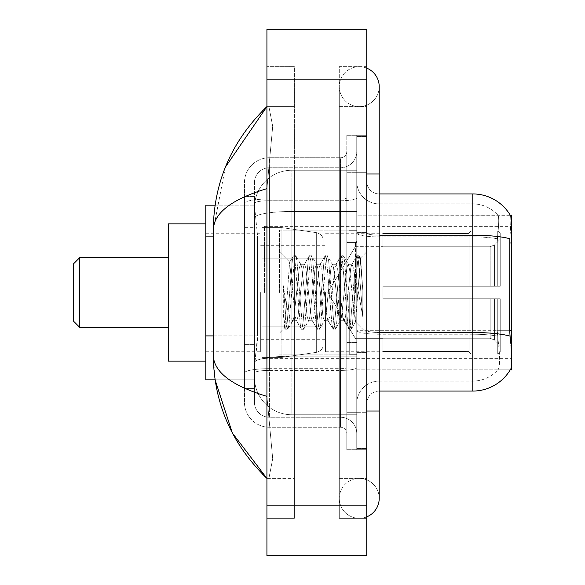 <?xml version="1.0" encoding="UTF-8"?>
<svg xmlns="http://www.w3.org/2000/svg" width="585" height="585" viewBox="0 0 585 585"><rect width="100%" height="100%" fill="white"/><g stroke="black" fill="none" stroke-linecap="round" stroke-linejoin="round"><path stroke-width="0.44" stroke-dasharray="2.92 2.19" d="M511.458 292.5L511.458 226.373L511.458 292.5M264.427 292.5L264.427 226.373L264.427 292.5M213.276 335.907L257.575 335.907L257.327 342.408L254.599 364.864L257.575 335.907L257.575 236.099L257.575 335.907L205.788 335.907L205.788 379.833L254.533 379.833L254.446 377.34A37.425 37.425 0 0 0 291.878 414.765L356.755 414.765L356.755 211.47L356.755 414.765L291.878 414.765L356.755 414.765L291.878 414.765L291.878 356.199A37.425 6.501 180 0 0 254.899 361.691A37.425 6.501 180 0 1 291.878 356.199L356.755 356.199L356.755 170.235L356.755 356.199L291.878 356.199L291.878 211.47L356.755 211.47L356.755 170.235L356.755 211.47L291.878 211.47L291.878 170.235L356.755 170.235L291.878 170.235A37.425 37.425 0 0 0 254.497 205.679L257.575 236.099L254.497 205.679A37.425 37.425 0 0 1 291.878 170.235L356.755 170.235L291.878 170.235A37.425 37.425 0 0 0 254.446 207.66L254.446 217.971L254.446 207.66A37.425 37.425 0 0 1 291.878 170.235L291.878 414.765A37.425 37.425 0 0 1 254.446 377.34L254.446 369.727L254.533 379.833L215.097 379.833L213.276 355.132L213.276 229.868C213.671 213.072 231.558 199.324 266.921 188.633L266.921 396.367L272.705 458.647L268.917 478.398L266.921 478.398L268.917 478.398L272.705 458.677L266.921 396.367C231.638 385.727 213.752 371.987 213.276 355.132M254.599 364.864L254.446 369.727L254.599 364.864M366.736 181.46A12.475 12.475 0 0 0 379.212 193.935A12.475 12.475 0 0 1 366.736 181.46L366.736 403.54L366.736 181.46A12.475 12.475 0 0 0 379.212 193.935L379.212 235.177L379.212 193.935L472.782 193.935L472.782 235.177A43.67 7.583 180 0 1 509.827 238.746L509.652 330.32L510.449 341.157C511.707 356.762 511.707 366.203 510.449 369.479L510.23 369.852L356.755 369.852L356.755 330.32L356.755 369.852L511.458 369.852L511.458 215.148L356.755 215.148L356.755 242.987L356.755 215.148L510.325 215.302C511.078 217.335 510.91 225.145 509.827 238.746C510.91 225.174 511.078 217.364 510.325 215.302A43.67 43.67 0 0 0 510.23 215.148L497.893 215.148L510.23 215.148A43.67 43.67 0 0 1 510.325 215.302M205.788 292.5L205.788 361.12L205.788 292.5M509.652 330.32L497.016 330.32L497.016 242.987L497.016 330.32L498.215 341.157L497.016 330.32L509.652 330.32L356.755 330.32L356.755 242.987L356.755 330.32L511.458 330.32M215.097 205.167L254.533 205.167L205.788 205.167L205.788 335.907M366.736 411.028L339.285 411.028L366.736 411.028L356.755 411.028L356.755 448.454L356.755 136.546L356.755 411.028L366.736 411.028L339.285 411.028L339.285 498.361A19.963 19.963 0 0 0 366.736 516.862A19.963 19.963 0 0 1 359.248 518.325A19.963 19.963 0 0 0 366.736 516.862A19.963 19.963 0 0 1 339.285 498.361A19.963 19.963 0 0 1 359.248 478.398A19.963 19.963 0 0 0 339.285 498.361L339.285 173.972L339.285 518.325L366.736 518.325L366.736 136.546L366.736 518.325L339.285 518.325L339.285 66.675L366.736 66.675L366.736 411.028L366.736 66.675L339.285 66.675L339.285 478.398L339.285 411.028L379.212 411.028L359.248 411.028L379.212 411.028L379.212 498.361A19.963 19.963 0 0 0 359.248 478.398A19.963 19.963 0 0 1 379.212 498.361A19.963 19.963 0 0 0 359.248 478.398M379.212 411.028L379.212 173.972L339.285 173.972L359.248 173.972L339.285 173.972L339.285 106.602L339.285 173.972L379.212 173.972L379.212 86.638A19.963 19.963 0 0 1 359.248 106.602A19.963 19.963 0 0 1 339.285 86.638A19.963 19.963 0 0 1 366.736 68.138A19.963 19.963 0 0 0 359.248 66.675A19.963 19.963 0 0 1 366.736 68.138M379.212 86.638A19.963 19.963 0 0 1 359.248 106.602A19.963 19.963 0 0 0 379.212 86.638A19.963 19.963 0 0 1 359.248 106.602A19.963 19.963 0 0 1 339.285 86.638A19.963 19.963 0 0 1 359.248 66.675M356.755 292.5L356.755 230.117L356.755 292.5M279.403 292.5L279.403 230.117L279.403 292.5M254.446 364.864L254.446 377.34A37.425 37.425 0 0 0 291.878 414.765A37.425 37.425 0 0 1 254.446 377.34L254.446 364.864M266.921 29.25L366.736 29.25L366.736 555.75L266.921 555.75L266.921 29.25M266.921 173.972L266.921 411.028L266.921 66.675L266.921 173.972L294.372 173.972L294.372 518.325L266.921 518.325L266.921 411.028L266.921 518.325L294.372 518.325L294.372 66.675L266.921 66.675L294.372 66.675L294.372 411.028L294.372 173.972L266.921 173.972M356.755 448.454L366.736 448.454L356.755 448.454M356.755 136.546L366.736 136.546L356.755 136.546M339.285 478.398L366.736 478.398L339.285 478.398M339.285 106.602L366.736 106.602L339.285 106.602M294.372 478.398L294.372 411.028L294.372 478.398L268.917 478.398L294.372 478.398M266.921 188.633L272.705 126.353L268.917 106.602L266.921 106.602L268.917 106.602L272.705 126.323L266.921 188.633L266.921 396.367M294.372 106.602L268.917 106.602L294.372 106.602M225.422 167.061L213.276 229.868M366.736 292.5L366.736 231.989L366.736 292.5M349.267 292.5L349.267 354.254L349.267 292.5M510.23 369.852L497.893 369.852L498.215 369.479L497.893 369.852L510.23 369.852M498.215 341.157C500.058 356.77 500.058 366.21 498.215 369.479A33.689 33.689 0 0 1 472.782 381.084L379.212 381.084L379.212 341.157L379.212 391.065L379.212 332.492L379.212 381.084L472.782 381.084A33.689 33.689 0 0 0 498.215 369.479C500.058 366.225 500.058 356.784 498.215 341.157M356.755 341.157L356.755 233.013L356.755 341.157M379.212 391.065A12.475 12.475 0 0 0 366.736 403.54A12.475 12.475 0 0 1 379.212 391.065L472.782 391.065A43.67 43.67 0 0 0 510.449 369.479C511.707 366.225 511.707 356.784 510.449 341.157M356.755 181.46L356.755 233.013L356.755 181.46A22.457 22.457 0 0 0 379.212 203.916A22.457 22.457 0 0 1 356.755 181.46A22.457 22.457 0 0 0 379.212 203.916L379.212 334.225A22.457 3.898 0 0 1 356.755 330.328A22.457 3.898 0 0 0 379.212 334.225L379.212 203.916L472.782 203.916A33.689 33.689 0 0 1 498.025 215.302A33.689 33.689 0 0 0 472.782 203.916L379.212 203.916M356.755 412.271L356.755 135.296L356.755 449.704L356.755 412.271L366.736 412.271L366.736 449.704L366.736 135.296L366.736 412.271L346.773 412.271L346.773 135.296L346.773 449.704L346.773 412.271L356.755 412.271M497.287 238.746C498.895 225.188 499.144 217.371 498.025 215.302C499.144 217.349 498.895 225.159 497.287 238.746L497.016 242.987L497.287 238.746A33.689 5.85 180 0 0 472.782 236.91L472.782 203.916A33.689 33.689 0 0 1 498.025 215.302A33.689 33.689 0 0 0 472.782 203.916L472.782 236.91A33.689 5.85 180 0 1 497.287 238.746M366.736 449.704L356.755 449.704L366.736 449.704M366.736 135.296L356.755 135.296L366.736 135.296M356.755 403.54A22.457 22.457 0 0 1 379.212 381.084A22.457 22.457 0 0 0 356.755 403.54A22.457 22.457 0 0 1 379.212 381.084M254.446 388.564L244.464 388.564L244.464 344.638L244.464 388.564L254.446 388.564L254.446 344.638L254.446 388.564M254.446 182.71A14.969 14.969 0 0 1 269.422 167.734A14.969 14.969 0 0 0 254.446 182.71L254.446 203.331L254.446 182.71A14.969 14.969 0 0 1 269.422 167.734L269.422 417.266A14.969 14.969 0 0 1 254.446 402.29L254.446 203.331L254.446 402.29A14.969 14.969 0 0 0 269.422 417.266L340.536 417.266L340.536 377.34L340.536 427.247L340.536 368.674L340.536 417.266L269.422 417.266L269.422 370.407L340.536 370.407L340.536 377.34L340.536 370.407A16.219 2.815 0 0 0 356.755 367.592L356.755 197.913L356.755 367.592A16.219 2.815 0 0 1 340.536 370.407L340.536 200.728L340.536 370.407L269.422 370.407L269.422 167.734L340.536 167.734A16.219 16.219 0 0 0 356.755 151.515L356.755 197.913L356.755 151.515A16.219 16.219 0 0 1 340.536 167.734L340.536 200.728L340.536 167.734A16.219 16.219 0 0 0 356.755 151.515M244.464 377.34L244.464 402.29L244.464 377.34M269.422 427.247A24.95 24.95 0 0 1 244.464 402.29A24.95 24.95 0 0 0 269.422 427.247L340.536 427.247A6.238 6.238 0 0 1 346.773 433.485L346.773 151.515L346.773 433.485A6.238 6.238 0 0 0 340.536 427.247L269.422 427.247M346.773 292.5L346.773 354.883L346.773 292.5M346.773 135.296L356.755 135.296L346.773 135.296M346.773 449.704L356.755 449.704L346.773 449.704M244.464 182.71A24.95 24.95 0 0 1 269.422 157.753L269.422 368.674L269.422 157.753A24.95 24.95 0 0 0 244.464 182.71L244.464 373.003L244.464 182.71A24.95 24.95 0 0 1 269.422 157.753L340.536 157.753A6.238 6.238 0 0 0 346.773 151.515A6.238 6.238 0 0 1 340.536 157.753L340.536 368.674L340.536 157.753A6.238 6.238 0 0 0 346.773 151.515M269.422 157.753L340.536 157.753M244.464 227.36L244.464 344.638L244.464 196.436L244.464 227.36L254.446 227.36L254.446 344.638L254.446 196.436L254.446 227.36L244.464 227.36M269.422 167.734L340.536 167.734M356.755 433.485A16.219 16.219 0 0 0 340.536 417.266A16.219 16.219 0 0 1 356.755 433.485A16.219 16.219 0 0 0 340.536 417.266M254.446 196.436L244.464 196.436L254.446 196.436M308.5 292.5L305.86 268.076L304.536 264.296L304.12 264.654L303.22 268.076L297.94 316.924L296.617 320.704L296.2 320.346L295.293 316.924L289.612 262.365L284.836 327.746L283.301 313.443L283.301 285.736L284.347 292.5C286.621 307.659 289.129 316.646 291.878 319.447L291.878 292.5L291.878 319.447L292.654 320.704L291.878 319.447C289.129 316.646 286.621 307.659 284.347 292.5L283.301 285.736L286.387 324.353L287.703 329.282L286.387 324.353L283.301 285.736L283.301 313.443L285.4 329.004L283.301 313.443L284.624 327.666L285.721 329.282L284.624 327.666L279.403 333.179L284.836 327.746L289.612 262.365L293.326 255.996L292.325 260.647L287.045 324.353L285.721 329.282L288.025 329.004L285.721 329.282L287.045 324.353L292.325 260.647L293.326 255.996L289.612 262.365L291.878 283.696L291.878 292.5L291.878 283.696L295.293 316.924L296.2 320.346L301.246 329.004L300.251 324.353L294.964 260.647L293.648 255.718L295.63 255.718L294.306 260.647L289.027 324.353L288.025 329.004L293.07 320.346L292.654 320.704L296.617 320.704L301.246 329.004L300.251 324.353L294.964 260.647L293.648 255.718L295.63 255.718L294.306 260.647L289.027 324.353L288.025 329.004L292.654 320.704L296.617 320.704L297.94 316.924L303.22 268.076L304.12 264.654L309.165 255.996L308.171 260.647L302.891 324.353L301.567 329.282L301.246 329.004L303.549 329.282L302.226 324.353L296.946 260.647L295.63 255.718L300.997 264.654L300.58 264.296L299.257 268.076L293.977 316.924L293.07 320.346L293.977 316.924L299.257 268.076L300.58 264.296L304.536 264.296L309.165 255.996L308.171 260.647L302.891 324.353L301.567 329.282L303.549 329.282L302.226 324.353L296.946 260.647L295.952 255.996L300.58 264.296L304.536 264.296L305.86 268.076L311.14 316.924L312.046 320.346L311.14 316.924L308.5 292.5M304.536 292.5L301.897 268.076L300.997 264.654L301.897 268.076L307.183 316.924L308.5 320.704L307.183 316.924L304.536 292.5M324.346 292.5L321.706 268.076L320.383 264.296L319.966 264.654L319.066 268.076L313.779 316.924L312.463 320.704L312.046 320.346L317.092 329.004L316.09 324.353L310.81 260.647L309.494 255.718L309.165 255.996L311.469 255.718L310.152 260.647L304.873 324.353L303.549 329.282L308.917 320.346L308.5 320.704L312.463 320.704L317.092 329.004L316.09 324.353L310.81 260.647L309.494 255.718L311.469 255.718L310.152 260.647L304.873 324.353L303.871 329.004L308.5 320.704L312.463 320.704L313.779 316.924L319.066 268.076L319.966 264.654L325.011 255.996L324.017 260.647L318.737 324.353L317.414 329.282L317.092 329.004L319.395 329.282L318.072 324.353L312.792 260.647L311.469 255.718L316.843 264.654L316.426 264.296L315.103 268.076L309.823 316.924L308.917 320.346L309.823 316.924L315.103 268.076L316.426 264.296L320.383 264.296L325.011 255.996L324.017 260.647L318.737 324.353L317.414 329.282L319.395 329.282L318.072 324.353L312.792 260.647L311.798 255.996L316.426 264.296L320.383 264.296L321.706 268.076L326.986 316.924L327.892 320.346L326.986 316.924L324.346 292.5M320.383 292.5L317.743 268.076L316.843 264.654L317.743 268.076L323.022 316.924L324.346 320.704L323.022 316.924L320.383 292.5M340.192 292.5L337.552 268.076L336.229 264.296L335.812 264.654L334.912 268.076L329.626 316.924L328.309 320.704L327.892 320.346L332.938 329.004L331.936 324.353L326.657 260.647L325.333 255.718L325.011 255.996L327.315 255.718L325.999 260.647L320.712 324.353L319.395 329.282L324.763 320.346L324.346 320.704L328.309 320.704L332.938 329.004L331.936 324.353L326.657 260.647L325.333 255.718L327.315 255.718L325.999 260.647L320.712 324.353L319.717 329.004L324.346 320.704L328.309 320.704L329.626 316.924L334.912 268.076L335.812 264.654L340.858 255.996L339.863 260.647L334.576 324.353L333.26 329.282L332.938 329.004L335.242 329.282L333.918 324.353L328.638 260.647L327.315 255.718L332.682 264.654L332.265 264.296L330.949 268.076L325.669 316.924L324.763 320.346L325.669 316.924L330.949 268.076L332.265 264.296L336.229 264.296L340.858 255.996L339.863 260.647L334.576 324.353L333.26 329.282L335.242 329.282L333.918 324.353L328.638 260.647L327.637 255.996L332.265 264.296L336.229 264.296L337.552 268.076L342.832 316.924L343.731 320.346L342.832 316.924L340.192 292.5M336.229 292.5L333.589 268.076L332.682 264.654L333.589 268.076L338.869 316.924L340.192 320.704L338.869 316.924L336.229 292.5M354.254 274.38L354.254 313.809L349.435 268.076L348.112 264.296L346.795 268.076L341.508 316.924L340.192 320.704L344.155 320.704L348.777 329.004L347.782 324.353L342.503 260.647L341.179 255.718L340.858 255.996L343.161 255.718L341.845 260.647L336.558 324.353L335.242 329.282L340.609 320.346L340.192 320.704L344.155 320.704L348.777 329.004L347.782 324.353L342.503 260.647L341.179 255.718L343.161 255.718L341.845 260.647L336.558 324.353L335.563 329.004L340.609 320.346L341.508 316.924L346.795 268.076L348.112 264.296L352.075 264.296L350.751 268.076L345.472 316.924L344.155 320.704L345.472 316.924L350.751 268.076L351.658 264.654L356.704 255.996L355.702 260.647L350.422 324.353L349.106 329.282L348.777 329.004L351.08 329.282L349.764 324.353L344.485 260.647L343.161 255.718L348.528 264.654L348.112 264.296L352.075 264.296L356.704 255.996L355.702 260.647L350.422 324.353L349.106 329.282L351.08 329.282L349.764 324.353L344.485 260.647L343.483 255.996L348.528 264.654L349.435 268.076L355.387 321.823L360.623 258.226L362.832 290.387L362.832 316.873L358.466 292.5L354.254 274.38L353.391 268.076L352.075 264.296L353.391 268.076L354.254 274.38L354.254 313.809L355.636 321.735L360.404 258.146L362.832 290.387L360.323 260.647L359.007 255.718L357.684 260.647L352.404 324.353L351.08 329.282L352.404 324.353L357.684 260.647L359.007 255.718L360.323 260.647L362.832 290.387L362.832 316.873L358.349 260.647L357.025 255.718L356.704 255.996L359.007 255.718L357.025 255.718L358.349 260.647L362.832 316.873L358.466 292.5L354.254 274.38M73.542 292.5L73.542 321.194L73.542 263.806L73.542 321.194L73.542 263.806L73.542 321.194L73.542 263.806L73.542 321.194L73.542 263.806L73.542 292.5L73.542 263.806L79.779 257.568L79.779 327.432L79.779 257.568L79.779 327.432L79.779 257.568L79.779 327.432L79.779 257.568L79.779 327.432L79.779 257.568L168.363 257.568L168.363 361.12L168.363 223.88L168.363 361.12L168.363 223.88L168.363 361.12L168.363 223.88L168.363 361.12L168.363 223.88L168.363 327.432L168.363 257.568L79.779 257.568L168.363 257.568L79.779 257.568L79.779 327.432L168.363 327.432L79.779 327.432L168.363 327.432L79.779 327.432L73.542 321.194L73.542 292.5M355.505 292.5L355.505 242.592L355.505 292.5M382.956 286.262L382.956 292.5L382.956 286.262L490.164 286.262L382.956 286.262L469.038 286.262L469.038 232.94L469.038 286.262L471.035 286.262L471.035 230.936L471.035 286.262L382.956 286.262L382.956 298.738L469.038 298.738L469.038 351.431L469.038 298.738L382.956 298.738L382.956 286.262L382.956 298.738L382.956 286.262L500.233 286.262L500.233 233.444L500.233 286.262L497.733 286.262L497.733 230.936L497.733 286.262L471.035 286.262L500.233 286.262L500.233 239.214L500.233 286.262L382.956 286.262L469.038 286.262L469.038 232.94L469.038 233.569L382.956 233.239L469.038 233.569L469.038 286.262L469.038 232.94L471.035 230.936L469.038 232.94L469.038 286.262L471.035 286.262L471.035 230.936L497.733 230.936L471.035 230.936L471.035 286.262L382.956 286.262L382.956 298.738L500.233 298.738L500.233 351.556L500.233 298.738L497.733 298.738L497.733 354.064L500.233 351.556L497.733 354.064L497.733 298.738L471.035 298.738L471.035 354.064L497.733 354.064L471.035 354.064L471.035 298.738L469.038 298.738L469.038 352.06L471.035 354.064L469.038 352.06L469.038 298.738L500.233 298.738L500.233 351.556L500.233 345.786L494.574 340.082L490.164 338.24L494.574 340.082L500.233 345.786L500.233 298.738L382.956 298.738L469.038 298.738L469.038 351.431L382.956 351.76L469.038 351.431L469.038 352.06L469.038 298.738L382.956 298.738L382.956 286.262L382.956 298.738L382.956 286.262L500.233 286.262L500.233 233.444L497.733 230.936L500.233 233.444L500.233 286.262L497.733 286.262L497.733 230.936L497.733 286.262L471.035 286.262L500.233 286.262L500.233 239.214L494.574 244.918L500.233 239.214L500.233 286.262L382.956 286.262L469.038 286.262L469.038 232.94L469.038 233.569L382.956 233.569L382.956 246.76L490.164 246.76L382.956 246.76L382.956 233.239L469.038 233.569L469.038 286.262L469.038 232.94L471.035 230.936L469.038 232.94L469.038 286.262L471.035 286.262L471.035 230.936L497.733 230.936L471.035 230.936L471.035 286.262L382.956 286.262L382.956 298.738L500.233 298.738L500.233 351.556L500.233 298.738L497.733 298.738L497.733 354.064L500.233 351.556L497.733 354.064L497.733 298.738L471.035 298.738L471.035 354.064L497.733 354.064L471.035 354.064L471.035 298.738L469.038 298.738L469.038 352.06L471.035 354.064L469.038 352.06L469.038 298.738L500.233 298.738L500.233 351.556L500.233 345.786L494.574 340.082L490.164 338.24L382.956 338.24L490.164 338.24L494.574 340.082L500.233 345.786L500.233 298.738L382.956 298.738L469.038 298.738L469.038 351.431L382.956 351.431L382.956 338.24L382.956 351.76L469.038 351.431L469.038 352.06L469.038 298.738L382.956 298.738L382.956 286.262L382.956 298.738L382.956 286.262L500.233 286.262L500.233 233.444L497.733 230.936L500.233 233.444L500.233 286.262L497.733 286.262L497.733 230.936L497.733 286.262L471.035 286.262L500.233 286.262L500.233 239.214L494.574 244.918L490.164 246.76L494.574 244.918L500.233 239.214L500.233 286.262L382.956 286.262L469.038 286.262L469.038 232.94L469.038 233.569L382.956 233.569L382.956 246.76L490.164 246.76L382.956 246.76L382.956 233.239L469.038 233.569L469.038 286.262L469.038 232.94L471.035 230.936L469.038 232.94L469.038 286.262L471.035 286.262L471.035 230.936L497.733 230.936L471.035 230.936L471.035 286.262L382.956 286.262L382.956 298.738L500.233 298.738L500.233 351.556L500.233 298.738L497.733 298.738L497.733 354.064L500.233 351.556L497.733 354.064L497.733 298.738L471.035 298.738L471.035 354.064L497.733 354.064L471.035 354.064L471.035 298.738L469.038 298.738L469.038 352.06L471.035 354.064L469.038 352.06L469.038 298.738L500.233 298.738L500.233 351.556L500.233 345.786L494.574 340.082L490.164 338.24L382.956 338.24L490.164 338.24L494.574 340.082L500.233 345.786L500.233 298.738L382.956 298.738L469.038 298.738L469.038 351.431L382.956 351.431L382.956 338.24L382.956 351.76L469.038 351.431L469.038 352.06L469.038 298.738L382.956 298.738L382.956 286.262L382.956 298.738L382.956 286.262L500.233 286.262L500.233 233.444L497.733 230.936L500.233 233.444L500.233 286.262L497.733 286.262L497.733 230.936L497.733 286.262L471.035 286.262L500.233 286.262L500.233 239.214L494.574 244.918L490.164 246.76L494.574 244.918L500.233 239.214L500.233 286.262L382.956 286.262L469.038 286.262L469.038 232.94L469.038 233.569L382.956 233.569L382.956 246.76L490.164 246.76L382.956 246.76L382.956 233.239L469.038 233.569L469.038 286.262L469.038 232.94L471.035 230.936L469.038 232.94L469.038 286.262L471.035 286.262L471.035 230.936L497.733 230.936L471.035 230.936L471.035 286.262L382.956 286.262L382.956 298.738L500.233 298.738L500.233 351.556L500.233 298.738L497.733 298.738L497.733 354.064L500.233 351.556L497.733 354.064L497.733 298.738L471.035 298.738L471.035 354.064L497.733 354.064L471.035 354.064L471.035 298.738L469.038 298.738L469.038 352.06L471.035 354.064L469.038 352.06L469.038 298.738L500.233 298.738L500.233 351.556L500.233 345.786L494.574 340.082L490.164 338.24L382.956 338.24L490.164 338.24L494.574 340.082L500.233 345.786L500.233 298.738L382.956 298.738L469.038 298.738L469.038 351.431L382.956 351.431L382.956 338.24L382.956 351.76L469.038 351.431L469.038 298.738L382.956 298.738L382.956 286.262M325.56 292.5L325.56 351.76L325.56 292.5M260.683 292.5L260.683 351.76L260.683 292.5M323.066 240.099L261.934 240.099L323.066 240.099L261.934 240.099L323.066 240.099L261.934 240.099L261.934 258.811L323.066 258.811L261.934 258.811L261.934 227.623L261.934 357.377L261.934 326.189L323.066 326.189L323.066 240.099L323.066 258.819L261.934 258.811L261.934 240.099L261.934 344.901L261.934 326.189L323.066 326.189L323.066 240.099L323.066 258.819L261.934 258.811L261.934 227.623L261.934 357.377L261.934 326.189L323.066 326.189L323.066 240.099L323.066 258.819L261.934 258.811L261.934 240.099L261.934 344.901L261.934 326.189L281.897 326.189L281.897 227.623L281.897 258.811L261.934 258.811L261.934 227.623L261.934 357.377L261.934 326.189L323.066 326.189L323.066 240.099L323.066 258.819L261.934 258.811L261.934 240.099L261.934 344.901L261.934 326.189L323.066 326.189L323.066 240.099L323.066 258.819L261.934 258.811L261.934 227.623L261.934 357.377L261.934 326.189L323.066 326.181L323.066 344.916C323.264 348.324 321.128 350.795 316.661 352.324L316.661 326.189L323.066 326.189L323.066 344.916C323.264 348.324 321.128 350.795 316.661 352.324L316.661 326.189L323.066 326.189L323.066 344.916C323.264 348.324 321.128 350.795 316.661 352.324L316.661 326.189L323.066 326.189L323.066 344.916C323.264 348.324 321.128 350.795 316.661 352.324L316.661 326.189L281.897 326.189L281.897 357.377L281.897 227.623L281.897 258.811L261.934 258.811L261.934 240.099L261.934 344.901L261.934 326.189L281.897 326.189L281.897 227.623L281.897 258.811L261.934 258.811L261.934 227.623L261.934 357.377L261.934 326.189L323.066 326.189L323.066 344.916C323.264 348.324 321.128 350.795 316.661 352.324L316.661 326.189L281.897 326.189L281.897 227.623L281.897 258.811L316.661 258.811L281.897 258.811L281.897 227.623L281.897 357.377L281.897 326.189L316.661 326.189M490.164 246.76L494.574 244.918L490.164 246.76L382.956 246.76L490.164 246.76L494.574 244.918L500.233 239.214L500.233 233.444L497.733 230.936L500.233 233.444L500.233 239.214L494.574 244.918L490.164 246.76L382.956 246.76L382.956 233.569L382.956 246.76L490.164 246.76L494.574 244.918L500.233 239.214L500.233 286.262L500.233 233.444L500.233 286.262L497.733 286.262L497.733 230.936L497.733 286.262L471.035 286.262L500.233 286.262L500.233 233.444L497.733 230.936L471.035 230.936L469.038 232.94L469.038 233.569L469.038 232.94L471.035 230.936L497.733 230.936L500.233 233.444L500.233 239.214L494.574 244.918L490.164 246.76L490.164 286.262L500.233 286.262L490.164 286.262L490.164 246.76M382.956 338.24L490.164 338.24L382.956 338.24L382.956 351.431L382.956 338.24L490.164 338.24L494.574 340.082L490.164 338.24L382.956 338.24L382.956 351.76L469.038 351.431L382.956 351.431L382.956 338.24M382.956 246.76L382.956 233.239L469.038 233.569L382.956 233.569L382.956 246.76M168.363 361.12L205.788 361.12L168.363 361.12L205.788 361.12L168.363 361.12L168.363 223.88L205.788 223.88L168.363 223.88M469.038 298.738L469.038 352.06L471.035 354.064L497.733 354.064L500.233 351.556L500.233 298.738L500.233 351.556L497.733 354.064L497.733 298.738L497.733 354.064L471.035 354.064L471.035 298.738L471.035 354.064L469.038 352.06L469.038 298.738L471.035 298.738L469.038 298.738M469.038 351.431L469.038 352.06L469.038 351.431M497.733 298.738L471.035 298.738L497.733 298.738M500.233 298.738L500.233 351.556L500.233 345.786L494.574 340.082L500.233 345.786L500.233 298.738L494.574 298.738L500.233 298.738M490.164 298.738L382.956 298.738L382.956 292.5L382.956 298.738L490.164 298.738L490.164 338.24L490.164 298.738M261.934 240.099L261.934 344.901L261.934 326.189L281.897 326.189M316.661 258.811L316.661 232.676C321.128 234.205 323.264 236.676 323.066 240.084L323.066 258.811L281.897 258.811M511.458 242.987L509.652 242.987M255.426 216.494A37.425 6.501 180 0 1 291.878 211.47A37.425 6.501 180 0 0 255.426 216.494M254.446 207.66A37.425 37.425 0 0 1 291.878 170.235L291.878 356.199A37.425 6.501 0 0 0 254.446 362.693A37.425 6.501 180 0 1 291.878 356.199L291.878 170.235A37.425 37.425 0 0 0 254.497 205.679M254.446 377.34A37.425 37.425 0 0 0 291.878 414.765A37.425 37.425 0 0 1 254.446 377.34M213.276 236.099L205.788 236.099M379.212 173.972L366.736 173.972M266.921 79.158L366.736 79.158M266.921 505.842L366.736 505.842M294.372 411.028L266.921 411.028L294.372 411.028M294.372 173.972L268.054 173.972L294.372 173.972M291.878 356.199L356.755 356.199L291.878 356.199M291.878 211.47L356.755 211.47L291.878 211.47A37.425 6.501 180 0 0 254.446 217.971A37.425 6.501 -0 0 1 291.878 211.47M509.966 336.097A43.67 7.583 180 0 0 472.782 332.492L379.212 332.492L379.212 235.177L472.782 235.177L472.782 334.225A33.689 5.85 180 0 1 497.484 336.097A33.689 5.85 180 0 0 472.782 334.225L472.782 391.065M366.736 172.729L356.755 172.729L366.736 172.729M379.212 235.177A12.475 2.164 0 0 1 366.736 233.013A12.475 2.164 0 0 0 379.212 235.177L379.212 332.492A12.475 2.164 -0 0 1 366.736 330.328A12.475 2.164 0 0 0 379.212 332.492M472.782 236.91L379.212 236.91A22.457 3.898 0 0 1 356.755 233.013A22.457 3.898 0 0 0 379.212 236.91L472.782 236.91M472.782 334.225L379.212 334.225L472.782 334.225M269.422 368.674A24.95 4.336 180 0 0 244.464 373.003A24.95 4.336 180 0 1 269.422 368.674L340.536 368.674A6.238 1.082 -0 0 0 346.773 367.592A6.238 1.082 0 0 1 340.536 368.674L269.422 368.674M346.773 172.729L356.755 172.729L346.773 172.729M269.422 198.995L340.536 198.995A6.238 1.082 0 0 0 346.773 197.913A6.238 1.082 0 0 1 340.536 198.995L269.422 198.995A24.95 4.336 180 0 0 244.464 203.331A24.95 4.336 180 0 1 269.422 198.995M269.422 200.728L340.536 200.728A16.219 2.815 0 0 0 356.755 197.913A16.219 2.815 0 0 1 340.536 200.728L269.422 200.728A14.969 2.603 180 0 0 254.446 203.331A14.969 2.603 180 0 1 269.422 200.728M269.422 370.407A14.969 2.603 180 0 0 254.446 373.003A14.969 2.603 180 0 1 269.422 370.407M269.422 417.266A14.969 14.969 0 0 1 254.446 402.29M254.446 344.638L244.464 344.638L254.446 344.638M348.017 292.5L348.017 342.408L348.017 292.5M494.574 298.738L494.574 340.082L494.574 298.738M494.574 244.918L494.574 286.262L494.574 244.918M261.934 227.623L281.897 227.623L316.661 232.676C321.128 234.205 323.264 236.676 323.066 240.084L323.066 258.811L323.066 240.084C323.264 236.676 321.128 234.205 316.661 232.676L281.897 227.623L261.934 227.623L281.897 227.623L316.661 232.676C321.128 234.205 323.264 236.676 323.066 240.084L323.066 258.811L323.066 240.084C323.264 236.676 321.128 234.205 316.661 232.676L281.897 227.623L261.934 227.623L281.897 227.623L316.661 232.676L316.661 352.324L316.661 232.676L316.661 352.324L316.661 232.676L316.661 352.324L281.897 357.377L261.934 357.377L281.897 357.377L316.661 352.324L281.897 357.377L261.934 357.377L281.897 357.377L316.661 352.324L281.897 357.377L261.934 357.377M264.427 226.373L511.458 226.373M205.788 231.989L264.427 231.989M205.788 353.011L264.427 353.011M264.427 358.627L511.458 358.627M339.285 173.972L339.285 86.638L339.285 173.972M279.403 230.117L356.755 230.117L279.403 230.117M279.403 354.883L356.755 354.883L279.403 354.883M356.755 231.989L366.736 231.989L356.755 231.989M349.267 354.254L356.755 354.254L349.267 354.254M356.755 241.971L349.267 241.971L356.755 241.971M356.755 343.029L349.267 343.029L356.755 343.029M349.267 230.746L356.755 230.746L349.267 230.746M356.755 353.011L366.736 353.011L356.755 353.011M346.773 242.592L356.755 242.592L346.773 242.592M346.773 342.408L356.755 342.408L346.773 342.408M356.755 352.389L366.736 352.389L356.755 352.389M355.505 242.592L356.755 241.349L355.505 242.592L348.017 242.592L346.773 241.349L348.017 242.592L355.505 242.592M348.017 342.408L355.505 342.408L356.755 343.651L355.505 342.408L348.017 342.408L346.773 343.651L348.017 342.408M289.86 262.277L279.403 251.821L289.86 262.277M360.404 258.146L366.736 251.821L360.404 258.146M355.38 321.83L366.736 333.179L355.38 321.83M356.755 232.611L366.736 232.611L356.755 232.611M355.643 321.735L351.409 329.004L355.643 321.735M360.623 258.226L359.329 255.996L360.623 258.226M382.956 338.664L355.505 338.664L382.956 338.664L355.505 338.664L382.956 338.664L355.505 338.664L327.768 292.5L355.505 246.336L327.768 292.5L355.505 338.664L327.768 292.5L355.505 246.336L327.768 292.5L355.505 338.664L327.768 292.5L355.505 246.336L382.956 246.336M325.56 351.76L382.956 351.76M260.683 339.285L325.56 339.285M205.788 351.76L260.683 351.76M205.788 233.239L260.683 233.239M260.683 245.715L325.56 245.715M325.56 233.239L382.956 233.239M323.066 344.901L261.934 344.901M73.542 321.194L79.779 327.432M73.542 263.806L79.779 257.568"/><path stroke-width="0.88" d="M379.212 391.065L472.782 391.065A43.67 43.67 0 0 0 510.449 369.479L510.23 369.852L511.458 369.852L511.458 215.148L510.325 215.302A43.67 43.67 0 0 0 472.782 193.935A43.67 43.67 0 0 1 510.23 215.148A43.67 43.67 0 0 0 472.782 193.935L379.212 193.935M215.097 205.167L205.788 205.167L205.788 379.833L215.097 379.833L232.355 433.002L266.921 478.398C231.689 444.198 213.81 403.109 213.276 355.132C213.671 371.928 231.558 385.676 266.921 396.367M366.736 411.028L379.212 411.028L379.212 86.638A19.963 19.963 0 0 0 366.736 68.138A19.963 19.963 0 0 1 379.212 86.638A19.963 19.963 0 0 0 366.736 68.138M366.736 516.862A19.963 19.963 0 0 0 379.212 498.361A19.963 19.963 0 0 1 366.736 516.862A19.963 19.963 0 0 0 379.212 498.361A19.963 19.963 0 0 1 366.736 516.862M266.921 188.633C231.638 199.273 213.752 213.013 213.276 229.868L213.276 355.132M266.921 555.75L366.736 555.75L366.736 29.25L266.921 29.25L266.921 555.75M213.276 229.868C213.81 181.891 231.689 140.802 266.921 106.602L225.422 167.061M510.449 341.157L509.652 330.32L509.827 238.746A43.67 7.583 180 0 0 472.782 235.177L472.782 193.935A43.67 43.67 0 0 1 510.325 215.302M79.779 327.432L79.779 257.568L73.542 263.806L73.542 321.194L79.779 327.432L168.363 327.432M205.788 223.88L168.363 223.88L168.363 361.12L205.788 361.12M511.458 242.987L509.652 242.987M511.458 330.32L509.652 330.32M213.276 236.099L205.788 236.099M213.276 335.907L205.788 335.907M366.736 173.972L379.212 173.972M266.921 505.842L366.736 505.842M266.921 79.158L366.736 79.158M472.782 391.065L472.782 235.177L379.212 235.177M509.966 336.097A43.67 7.583 180 0 0 472.782 332.492L379.212 332.492M379.212 411.028L379.212 498.361M266.921 106.602L262.585 110.792M266.921 478.398L262.585 474.208M79.779 257.568L168.363 257.568"/></g></svg>
